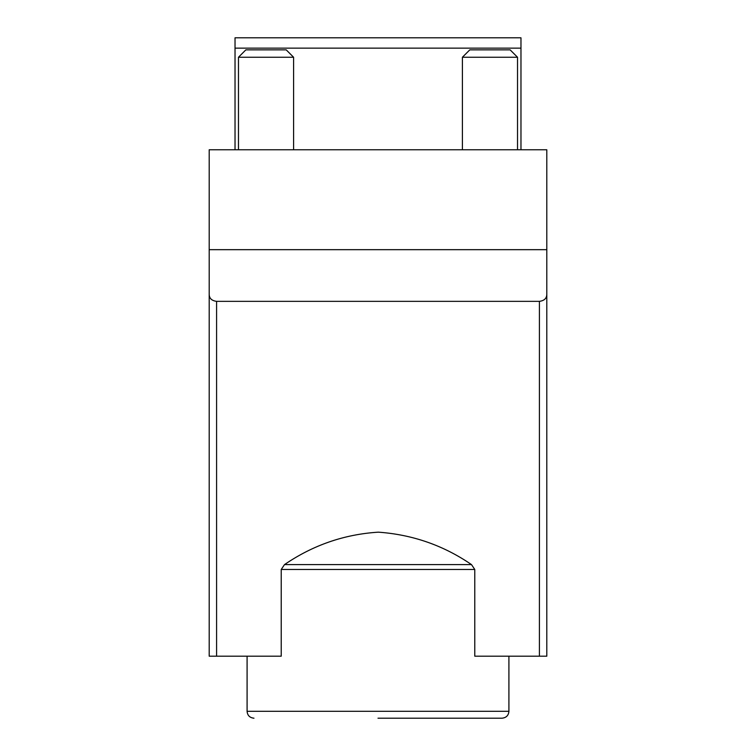 <?xml version="1.0" encoding="UTF-8"?>
<svg xmlns="http://www.w3.org/2000/svg" width="756" height="756" viewBox="0 0 756 756"><rect width="100%" height="100%" fill="white"/><g stroke="black" fill="none" stroke-linecap="round" stroke-linejoin="round"><path stroke-width="1.13" d="M284.502 564.6L281.223 569.476L281.223 656.189L209.195 656.189L209.195 249.669L546.805 249.669L546.805 656.189L474.777 656.189L474.777 569.476L471.498 564.6C443.498 545.407 412.445 534.596 378.34 532.167C344.226 534.341 312.946 545.152 284.502 564.6L471.498 564.6M546.805 294.037C546.853 298.261 544.386 300.699 539.406 301.351L216.594 301.351C211.614 300.699 209.147 298.261 209.195 294.037M209.195 249.669L209.195 149.764L546.805 149.764L546.805 249.669M520.969 149.764L520.969 37.8L235.031 37.8L235.031 149.764M378 718.2L502.022 718.2L378 718.2M238.471 149.764L238.471 57.248L293.593 57.248L293.593 149.764M238.471 57.248L245.861 49.858L286.203 49.858L293.593 57.248M462.407 149.764L462.407 57.248L517.529 57.248L517.529 149.764M462.407 57.248L469.797 49.858L510.139 49.858L517.529 57.248M539.406 656.189L539.406 301.351M216.594 656.189L216.594 301.351M520.969 48.138L235.031 48.138M281.223 569.476L474.777 569.476M247.089 656.189L247.089 711.311L508.911 711.311L508.911 656.189M508.911 711.311C508.542 715.459 506.246 717.756 502.022 718.2M247.089 711.311C247.458 715.459 249.754 717.756 253.978 718.2"/></g></svg>
